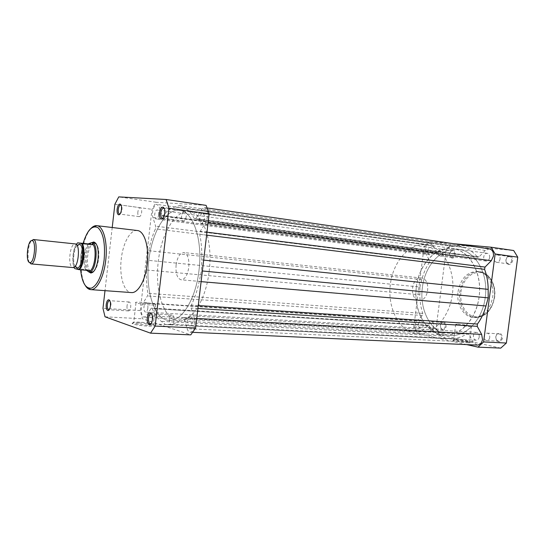 <?xml version="1.0" encoding="UTF-8"?>
<svg xmlns="http://www.w3.org/2000/svg" width="545" height="545" viewBox="0 0 545 545"><rect width="100%" height="100%" fill="white"/><g stroke="black" fill="none" stroke-linecap="round" stroke-linejoin="round"><path stroke-width="0.41" stroke-dasharray="2.73 2.04" d="M77.118 245.304L75.115 243.908C69.815 243.247 67.423 266.743 72.71 267.534L74.944 266.566M77.104 245.468C73.602 249.154 72.39 262.581 75.196 266.594M418.615 300.118L419.105 300.179C428.861 301.623 431.272 278.849 421.449 278.032L421.244 278.005C411.509 276.465 408.852 298.898 418.615 300.118M440.844 334.576L444.57 335.08C460.689 336.231 477.195 317.912 479.321 294.791C481.651 271.696 468.945 250.557 452.909 248.609L451.996 248.5C435.094 246.817 419.085 264.904 416.387 286.847C413.471 308.763 424.269 330.951 440.844 334.576M414.377 333.159L418.063 333.669C434.011 334.821 450.449 315.977 452.643 292.222C455.027 268.487 442.492 246.851 426.612 244.937L425.713 244.828C408.975 243.186 393.102 261.798 390.356 284.292C387.4 306.753 397.979 329.466 414.377 333.159M77.656 242.797C73.35 246.708 71.524 262.956 74.754 268.515L85.224 269.428L89.911 270.613M85.224 269.428L89.891 270.606M85.592 269.523L86.417 270.306M88.849 243.724C84.209 247.253 82.261 264.488 85.892 269.795M91.288 242.757C84.816 243.452 82.295 270.007 88.535 271.798M29.28 262.383C26.869 258.098 28.183 244.419 31.378 240.672M198.986 270.415C195.819 299.178 181.574 321.802 169.114 320.419C154.303 320.038 145.031 290.213 148.805 260.585C151.789 232.504 165.932 208.136 179.714 210.404C193.053 211.358 202.917 239.807 198.986 270.415C202.917 239.807 193.053 211.358 179.714 210.404C165.932 208.136 151.789 232.504 148.805 260.585C145.031 290.213 154.303 320.038 169.114 320.419C181.574 321.802 195.819 299.178 198.986 270.415M485.241 297.393C482.625 319.547 466.275 336.755 450.688 335.407C432.24 334.807 418.962 310.888 422.402 287.44C424.902 265.197 441.784 246.735 458.972 249.46C475.567 251.129 488.702 273.863 485.241 297.393C482.625 319.547 466.275 336.755 450.688 335.407C432.24 334.807 418.962 310.888 422.402 287.44C424.902 265.197 441.784 246.735 458.972 249.46C475.567 251.129 488.702 273.863 485.241 297.393M192.262 321.618C191.833 324.329 190.941 325.767 189.592 325.924C188.011 325.44 187.323 323.526 187.528 320.174C187.964 317.456 188.856 316.018 190.212 315.862C191.779 316.345 192.467 318.26 192.262 321.618M479.253 336.899C478.837 338.997 477.815 340.094 476.18 340.182C474.232 339.773 473.305 338.268 473.407 335.666C473.823 333.567 474.852 332.47 476.5 332.389C478.435 332.804 479.355 334.303 479.253 336.899M204.45 218.722C203.925 221.808 202.903 223.409 201.371 223.525C199.96 223.041 199.361 221.297 199.579 218.286C200.097 215.2 201.125 213.599 202.665 213.483C204.068 213.967 204.668 215.718 204.45 218.722M489.676 257.506C489.172 259.87 487.993 261.055 486.14 261.062C484.403 260.599 483.599 259.202 483.735 256.872C484.232 254.495 485.418 253.309 487.284 253.316C489.008 253.779 489.805 255.176 489.676 257.506M158.738 214.628C158.282 217.428 157.423 218.892 156.163 219.015C154.998 218.586 154.514 217.005 154.719 214.274C155.168 211.474 156.027 210.009 157.301 209.886C158.459 210.309 158.936 211.896 158.738 214.628M432.88 251.456C432.437 253.65 431.415 254.76 429.821 254.781C428.322 254.365 427.641 253.078 427.77 250.911C428.22 248.711 429.242 247.607 430.843 247.594C432.335 248.002 433.009 249.29 432.88 251.456M147.858 308.095C147.47 310.596 146.714 311.924 145.583 312.067C144.296 311.638 143.751 309.914 143.948 306.91C144.336 304.403 145.093 303.081 146.23 302.931C147.511 303.367 148.049 305.084 147.858 308.095M423.404 325.12C423.029 327.089 422.123 328.117 420.692 328.199C419.037 327.824 418.26 326.441 418.376 324.057C418.744 322.081 419.657 321.06 421.094 320.978C422.736 321.359 423.506 322.742 423.404 325.12M207.659 216.651L205.663 222.742L200.185 231.332L199.708 234.275C201.364 242.123 202.052 250.666 201.773 259.917L201.418 270.885L199.218 281.486C197.338 290.403 194.715 298.265 191.336 305.077L191.104 308.048L194.354 318.321L194.838 324.8C194.088 329.473 192.555 331.953 190.239 332.225C188.87 332.089 187.827 330.897 187.105 328.655L183.972 318.471L183.181 317.558L182.643 317.81C178.597 321.884 174.516 324.043 170.401 324.302L165.578 324.588L161.266 321.332C157.682 318.58 154.671 314.336 152.232 308.606L151.646 308.041L151.02 308.477L146.482 315.596L144.241 317.17C141.101 317.313 140.256 307.142 143.042 303.075L147.484 295.962L147.893 293.312C146.632 285.975 146.162 278.195 146.476 269.973L146.864 260.203L148.717 250.714C150.284 242.716 152.511 235.44 155.393 228.873L155.604 226.168L152.961 217.571C151.319 212.782 154.126 203.707 157.062 204.423L159.154 206.909L161.858 215.479L162.437 216.161L163.05 215.827C166.702 211.249 170.571 208.319 174.645 207.039L179.537 205.567L184.101 207.706C187.991 209.539 191.404 213.197 194.34 218.681L194.899 219.151L195.771 218.559L201.166 209.907C202.236 208.251 203.374 207.488 204.586 207.611C207.005 208.449 208.027 211.46 207.659 216.651M179.537 205.567L458.543 245.632L452.52 246.476C447.493 247.212 442.778 249.283 438.378 252.682L437.628 252.907L436.865 252.328L433.05 245.345L430.298 243.227C425.727 244.283 424.194 247.682 425.693 253.432L429.446 260.435L429.303 262.574L155.393 228.873M165.578 324.588L446.471 338.588L440.932 335.931C436.313 333.676 432.321 330.25 428.969 325.651L428.206 325.188L427.43 325.515L422.007 331.019L419.228 332.212C415.229 332.246 413.669 324.132 417.041 320.991L422.361 315.487L422.763 313.402C420.822 307.537 419.854 301.331 419.875 294.804L146.476 269.973M477.236 345.08L473.251 342.246L468.973 334.255L467.957 333.526L467.317 333.704C462.514 336.783 457.568 338.37 452.466 338.479L170.401 324.302M446.471 338.588L452.466 338.479M419.875 294.804L419.909 287.045L146.864 260.203M419.909 287.045L421.83 279.585C423.458 273.297 425.945 267.622 429.303 262.574M458.543 245.632L464.292 247.614C469.177 249.317 473.53 252.396 477.359 256.865L194.34 218.681M489.362 248.861L485.309 250.434L479.096 256.852L478.06 257.267L477.359 256.865M202.372 270.981L201.418 270.885M440.292 325.379L441.103 328.921C443.392 330.856 445.061 330.072 446.123 326.578C445.837 322.408 444.27 321.141 441.43 322.79L440.292 325.379M445.19 326.455C444.836 328.315 443.957 329.289 442.567 329.364L440.98 328.424L440.292 325.44L441.252 323.274L442.935 322.531C444.536 322.899 445.292 324.207 445.19 326.455M449.55 253.847L450.129 256.933C452.459 259.107 454.244 258.289 455.477 254.481C455.279 250.598 453.794 249.392 451.001 250.864L449.55 253.847L450.783 251.334L452.548 250.707C453.999 251.102 454.659 252.321 454.544 254.365C454.114 256.443 453.12 257.485 451.573 257.499L450.054 256.436L449.564 253.834M505.842 259.883L506.271 262.765C508.948 265.674 511.087 264.959 512.702 260.619C512.314 256.157 510.461 254.965 507.129 257.042L505.842 259.883M511.687 260.496C511.203 262.731 510.059 263.848 508.267 263.841L506.285 262.302L505.917 259.883L507.007 257.485L509.357 256.538C511.033 256.981 511.81 258.303 511.687 260.496M495.684 336.81L496.393 340.278C499.063 342.846 501.08 342.158 502.435 338.2C501.911 333.383 499.969 332.137 496.618 334.46L495.684 336.81M501.427 338.064C501.032 340.046 500.044 341.075 498.457 341.156L496.352 339.808L495.752 336.892L496.543 334.916L498.743 333.799C500.623 334.194 501.516 335.618 501.427 338.064M467.876 342.825C470.09 342.914 470.73 342.75 469.79 342.342C466.118 341.259 461.233 340.475 455.136 340.005L452.766 340.278C453.188 340.959 463.175 342.648 467.876 342.825M455.722 339.44C461.343 339.882 465.839 340.598 469.225 341.592L469.443 341.695C469.947 341.994 469.286 342.11 467.453 342.035C461.343 341.538 456.751 340.788 453.678 339.78L455.722 339.44M457.711 324.139C463.795 324.691 468.373 325.399 471.459 326.278L469.483 326.496C463.373 325.944 458.774 325.236 455.681 324.357L457.711 324.139M500.099 258.923C499.615 261.184 498.477 262.315 496.686 262.315C495.003 261.873 494.226 260.537 494.349 258.31C494.833 256.041 495.977 254.91 497.783 254.917C499.452 255.367 500.228 256.702 500.099 258.923M489.757 337.444C489.362 339.446 488.375 340.489 486.787 340.577C484.9 340.182 484.001 338.745 484.103 336.265C484.498 334.255 485.493 333.213 487.087 333.131C488.96 333.526 489.853 334.964 489.757 337.444M433.725 325.747C433.364 327.627 432.492 328.608 431.102 328.69C429.494 328.322 428.745 327.007 428.847 324.725C429.208 322.838 430.087 321.857 431.477 321.782C433.077 322.149 433.827 323.471 433.725 325.747M443.14 252.839C442.71 254.937 441.723 255.993 440.176 256.007C438.725 255.612 438.064 254.379 438.187 252.308C438.616 250.203 439.604 249.147 441.164 249.14C442.601 249.535 443.262 250.768 443.14 252.839M458.032 291.725C460.702 278.338 467.317 271.574 477.883 271.424C487.244 272.228 494.54 284.551 492.673 297.148C489.955 310.303 483.544 317.074 473.448 317.456C463.529 316.986 456.165 304.308 458.032 291.725M416.387 286.847C418.907 264.482 435.755 245.89 452.909 248.609C469.47 250.271 482.563 273.127 479.096 296.814C476.466 319.111 460.123 336.428 444.57 335.08C426.163 334.487 412.94 310.432 416.387 286.847M466.738 344.61L417.089 333.458L413.825 326.85L424.099 246.796L428.915 241.421L454.271 243.778M500.766 348.112L439.399 334.65L436.089 328.179L446.219 249.842L451.056 244.596L513.676 250.523M451.056 244.596L428.915 241.421M424.099 246.796L446.219 249.842M436.089 328.179L413.825 326.85M417.089 333.458L439.399 334.65M163.159 218C164.215 217.223 164.903 215.691 165.224 213.395L164.352 208.612M120.029 213.981C120.983 213.388 121.617 211.957 121.944 209.689C122.141 207.488 121.862 205.996 121.099 205.206M151.135 323.539L152.845 319.493C153.063 316.972 152.695 315.18 151.735 314.118M109.266 309.635L110.914 305.8C111.119 303.34 110.778 301.692 109.906 300.854M138.675 322.872C133.566 322.66 131.44 322.933 132.299 323.675C135.14 324.82 140.44 325.651 148.22 326.169C154.255 326.36 156.013 325.958 153.492 324.97C149.936 323.962 144.997 323.267 138.675 322.872M147.933 325.147C141.455 324.731 136.693 324.03 133.654 323.035L133.287 322.858C132.489 322.177 134.445 321.932 139.145 322.129C144.97 322.497 149.521 323.137 152.804 324.057L153.315 324.241C154.821 325.031 153.029 325.331 147.933 325.147M88.794 271.88C86.519 268.719 85.715 263.501 86.383 256.239C87.255 249.61 88.992 245.107 91.608 242.716M94.544 242.995L94.544 242.995C91.178 243.479 88.862 247.948 87.609 256.395C86.934 265.579 88.31 270.838 91.737 272.166L91.737 272.166M93.686 271.485C96.138 269.298 97.78 265.061 98.618 258.78C99.251 251.872 98.482 246.953 96.329 244.037M150.291 304.928C143.812 304.437 139.043 303.756 135.984 302.891C134.452 302.216 136.27 302.025 141.448 302.318C147.893 302.816 152.62 303.49 155.632 304.355C157.164 305.016 155.38 305.207 150.291 304.928M137.865 212.005C137.66 214.682 138.11 216.229 139.207 216.638C140.392 216.508 141.209 215.077 141.645 212.339C141.843 209.661 141.4 208.115 140.31 207.706C139.111 207.836 138.301 209.266 137.865 212.005M127.026 305.868C126.828 308.804 127.332 310.486 128.545 310.909C129.608 310.766 130.323 309.465 130.698 307.019C130.889 304.076 130.384 302.393 129.185 301.978C128.116 302.121 127.394 303.415 127.026 305.868M169.515 319.22C169.311 322.497 169.951 324.377 171.443 324.847C172.711 324.691 173.555 323.28 173.978 320.623C174.175 317.34 173.542 315.46 172.056 314.99C170.783 315.146 169.931 316.556 169.515 319.22M181.655 215.847C181.437 218.797 181.996 220.5 183.331 220.97C184.775 220.848 185.75 219.274 186.254 216.256C186.465 213.306 185.913 211.596 184.585 211.133C183.134 211.256 182.153 212.829 181.655 215.847M209.144 271.369C213.054 241.019 203.019 212.761 189.51 211.773C175.551 209.484 161.266 233.642 158.288 261.511C154.528 290.928 163.99 320.555 178.992 320.944C191.615 322.327 205.99 299.9 209.144 271.369M137.347 230.528C130.391 229.438 122.959 243.002 121.263 258.93C119.157 275.763 123.892 292.338 131.365 292.576M176.103 264.965C175.517 273.563 177.2 278.515 181.158 279.817C184.946 279.442 187.487 275.307 188.781 267.425C189.347 258.814 187.684 253.861 183.788 252.56C179.932 252.934 177.37 257.07 176.103 264.965M112.222 227.51L104.994 290.662M206.112 205.363L156.054 202.243L152.007 209.328L140.256 310.555L142.504 318.805L190.77 334.868M140.256 310.555L102.978 308.341M114.886 204.218L152.007 209.328M156.054 202.243L118.762 196.888M105.028 316.802L142.504 318.805M76.273 244.398C72.901 249.249 71.681 261.9 74.066 267.302M208.061 223.062L205.663 222.742M429.446 260.435L155.604 226.168M422.763 313.402L147.893 293.312M473.251 342.246L187.105 328.655M196.745 318.45L194.354 318.321M197.924 308.484L191.104 308.048M468.973 334.255L183.972 318.471M467.317 333.704L182.643 317.81M440.932 335.931L161.266 321.332M428.969 325.651L152.232 308.606M427.43 325.515L151.02 308.477M422.007 331.019L146.482 315.596M417.041 320.991L143.042 303.075M422.361 315.487L147.484 295.962M421.83 279.585L148.717 250.714M425.693 253.432L152.961 217.571M433.05 245.345L163.677 207.543M163.282 207.488L159.154 206.909M436.865 252.328L161.858 215.479M438.378 252.682L163.05 215.827M452.52 246.476L174.645 207.039M464.292 247.614L184.101 207.706M479.096 256.852L195.771 218.559M485.309 250.434L201.166 209.907M206.977 232.184L200.185 231.332M206.63 235.127L199.708 234.275M203.666 260.115L201.773 259.917M201.105 281.649L199.218 281.486M198.278 305.534L191.336 305.077M460.934 292.038C462.364 280.539 471.187 271.362 480.152 272.548C489.144 273.549 495.991 285.178 494.329 297.263C492.796 309.369 483.252 318.389 474.388 316.597C465.491 314.99 459.374 303.524 460.934 292.038M494.41 297.311C496.277 284.742 488.974 272.432 479.607 271.635C469.041 271.778 462.419 278.529 459.755 291.888C457.889 304.451 465.26 317.108 475.179 317.585C485.282 317.204 491.692 310.446 494.41 297.311M80.435 267.077L80.878 255.046L83.119 243.377L80.878 255.046L80.435 267.064M85.722 286.173C81.614 279.204 80.231 268.835 81.559 255.06C83.147 242.532 86.396 233.539 91.315 228.103M419.105 300.179L181.158 279.817M189.51 211.773L426.612 244.937M178.992 320.944L418.063 333.669M421.244 278.005L183.788 252.56M476.18 340.182L189.592 325.924M486.14 261.062L201.371 223.525M429.821 254.781L156.163 219.015M420.692 328.199L145.583 312.067M192.712 332.334L190.239 332.225M467.957 333.526L183.181 317.558M428.206 325.188L151.646 308.041M419.228 332.212L144.241 317.17M430.298 243.227L157.062 204.423M437.628 252.907L162.437 216.161M478.06 257.267L194.899 219.151M207.168 207.986L204.586 207.611M421.094 320.978L146.23 302.931M430.843 247.594L157.301 209.886M487.284 253.316L202.665 213.483M476.5 332.389L190.212 315.862M440.98 328.424L441.103 328.921M450.054 256.436L450.129 256.933M506.285 262.302L506.271 262.765M496.352 339.808L496.393 340.278M469.225 341.592L469.79 342.342M477.883 271.424L479.607 271.635C489.328 272.582 496.42 284.899 494.608 297.318C492.006 310.343 485.527 317.095 475.179 317.585L473.448 317.456M471.459 326.278L469.443 341.695M496.686 262.315L508.267 263.841M486.787 340.577L498.457 341.156M431.102 328.69L442.567 329.364M440.176 256.007L451.573 257.499M441.164 249.14L452.548 250.707M431.477 321.782L442.935 322.531M487.087 333.131L498.743 333.799M497.783 254.917L509.357 256.538M455.681 324.357L453.678 339.78M453.535 339.692L452.766 340.278M496.543 334.916L496.618 334.46M507.007 257.485L507.129 257.042M450.783 251.334L451.001 250.864M441.252 323.274L441.43 322.79M133.287 322.858L132.299 323.675M135.984 302.891L133.654 323.035M139.207 216.638L119.927 214.11M128.545 310.909L109.177 309.771M171.443 324.847L150.931 323.825M183.331 220.97L162.935 218.279M184.585 211.133L164.202 208.285M172.056 314.99L151.571 313.811M129.185 301.978L109.831 300.711M140.31 207.706L121.038 205.056M155.632 304.355L153.315 324.241M152.804 324.057L153.492 324.97"/><path stroke-width="0.82" d="M72.832 267.561L72.962 267.575C78.323 268.705 80.81 244.31 75.374 243.935L75.115 243.908M31.378 240.672L33.572 239.568C38.225 240.393 35.956 263.971 31.229 263.889L29.28 262.383M29.662 262.561L30.125 262.595C34.369 262.649 36.42 241.387 32.237 240.631L32.1 240.59C27.7 239.201 25.193 261.838 29.662 262.561M75.196 266.594L77.056 267.936C82.438 268.753 84.795 244.719 79.372 244.358L77.24 245.318M86.417 270.306L89.162 271.948C96.084 273.365 99.149 243.165 92.125 242.743L93.147 244.746L82.295 243.656C85.701 249.024 83.766 266.076 79.345 269.693L78.466 269.543C83.119 266.662 85.204 248.302 81.409 243.533L82.295 243.656M74.066 267.302L74.713 268.583L78.466 269.543C83.126 266.614 85.197 248.336 81.423 243.533L77.622 242.825L76.273 244.398M89.891 270.606L79.345 269.693M88.535 271.798L89.135 271.935L90.198 270.688M77.622 242.825L88.12 243.908L91.288 242.757M88.501 243.894L93.147 244.746M88.12 243.908L92.848 244.773M90.143 270.872C94.891 267.67 96.956 249.59 93.134 244.507M207.168 207.986L489.362 248.861C492.326 249.671 493.695 252.076 493.47 256.082L491.311 260.701L485.03 267.07L484.58 269.339C486.923 275.532 488.122 282.208 488.17 289.368L203.666 260.115M202.372 270.981L488.204 297.87L485.99 305.997C484.096 312.844 481.235 318.852 477.406 324.043L477.256 326.346L481.651 334.398L482.516 339.426C481.807 343.03 480.05 344.917 477.236 345.08L192.712 332.334M488.204 297.87L488.17 289.368M454.271 243.778L491.12 247.212L495.153 253.99L483.592 341.94L477.999 347.138L466.738 344.61M491.12 247.212L513.676 250.523L517.75 257.165L506.373 343.037L500.766 348.112L477.999 347.138M483.592 341.94L506.373 343.037M517.75 257.165L495.153 253.99M164.788 213.313C164.236 216.794 163.159 218.702 161.558 219.049C159.91 218.674 159.215 216.61 159.474 212.857C160.121 209.014 161.313 207.114 163.064 207.168C164.474 207.883 165.046 209.934 164.788 213.313M164.352 208.612L163.629 208.204C162.212 208.333 161.259 209.941 160.755 213.013C160.537 216.004 161.075 217.734 162.362 218.204L163.159 218M121.481 209.614C120.997 212.782 120.091 214.519 118.776 214.832C117.427 214.485 116.882 212.625 117.12 209.239C117.679 205.785 118.667 204.055 120.091 204.055C121.263 204.668 121.726 206.521 121.481 209.614M121.099 205.206L120.67 205.002C119.505 205.138 118.708 206.596 118.279 209.375C118.074 212.094 118.497 213.654 119.559 214.062L120.029 213.981M152.389 319.581C151.932 322.633 151.006 324.343 149.616 324.704C147.79 324.336 147 322.068 147.245 317.899C147.777 314.506 148.826 312.803 150.379 312.796C151.973 313.538 152.648 315.8 152.389 319.581M151.735 314.118L151.006 313.777C149.766 313.94 148.935 315.371 148.519 318.082C148.308 321.414 148.921 323.321 150.365 323.798L151.135 323.539M110.437 305.861C110.022 308.681 109.232 310.248 108.067 310.561C106.595 310.214 105.975 308.184 106.214 304.478C106.691 301.378 107.563 299.811 108.85 299.784C110.151 300.424 110.683 302.455 110.437 305.861M109.906 300.854L109.47 300.683C108.435 300.833 107.733 302.148 107.358 304.635C107.161 307.618 107.644 309.328 108.809 309.751L109.266 309.635M91.608 242.716L93.795 241.973C97.351 243.397 98.781 249.004 98.08 258.773C96.731 267.731 94.299 272.486 90.797 273.031L88.794 271.88M89.162 271.948L91.771 272.173L93.686 271.485M91.315 228.103C93.154 226.277 94.993 225.466 96.833 225.664L93.965 226.734C89.796 227.96 86.178 233.505 83.119 243.377C87.255 230.167 92.2 224.928 97.957 227.667C103.386 232.892 105.437 243.697 104.109 260.081C101.861 275.559 97.712 284.892 91.655 288.073C85.769 289.061 82.091 282.978 80.605 269.802C81.457 277.759 83.351 283.414 86.294 286.772L90.674 289.62L131.365 292.576C137.946 293.428 145.426 280.409 147.177 264.236C149.33 247.062 144.405 230.91 137.347 230.528L96.833 225.664C103.427 225.971 107.896 242.559 105.723 260.292C103.931 276.983 96.812 290.451 90.674 289.62C88.828 289.463 87.18 288.312 85.722 286.173M104.994 290.662L102.978 308.341L105.028 316.802L150.529 333.145L155.168 326.067L168.943 208.19L166.116 199.49L118.762 196.888L114.886 204.218L112.222 227.51M150.529 333.145L190.77 334.868L195.607 328.022L209.151 213.838L206.112 205.363L166.116 199.49M209.151 213.838L168.943 208.19M155.168 326.067L195.607 328.022M96.329 244.037L94.585 243.002L91.969 242.723M491.311 260.701L208.061 223.062M481.651 334.398L196.745 318.45M477.256 326.346L197.924 308.484M163.677 207.543L163.282 207.488M485.03 267.07L206.977 232.184M484.58 269.339L206.63 235.127M485.99 305.997L201.105 281.649M477.406 324.043L198.278 305.534M74.944 266.566L75.067 266.573C76.198 266.921 76.859 267.377 77.056 267.936M72.962 267.575L30.949 263.896M30.125 262.595L31.229 263.889M32.237 240.631L33.572 239.568M79.332 244.351C79.032 244.862 78.289 245.182 77.118 245.304M91.771 272.173L92.875 272.268L91.771 272.173L90.797 273.031M94.585 243.002L95.682 243.118L94.585 243.002L93.795 241.973M75.244 243.915L33.3 239.514M162.519 218.211L161.558 219.049M119.927 214.11L118.776 214.832M150.931 323.825L149.616 324.704M108.918 309.744L108.067 310.561M162.935 218.279L162.505 218.225M164.202 208.285L163.064 207.168M151.571 313.811L151.149 313.784M109.831 300.711L108.85 299.784M121.038 205.056L120.091 204.055M151.156 313.797L150.379 312.796"/></g></svg>
